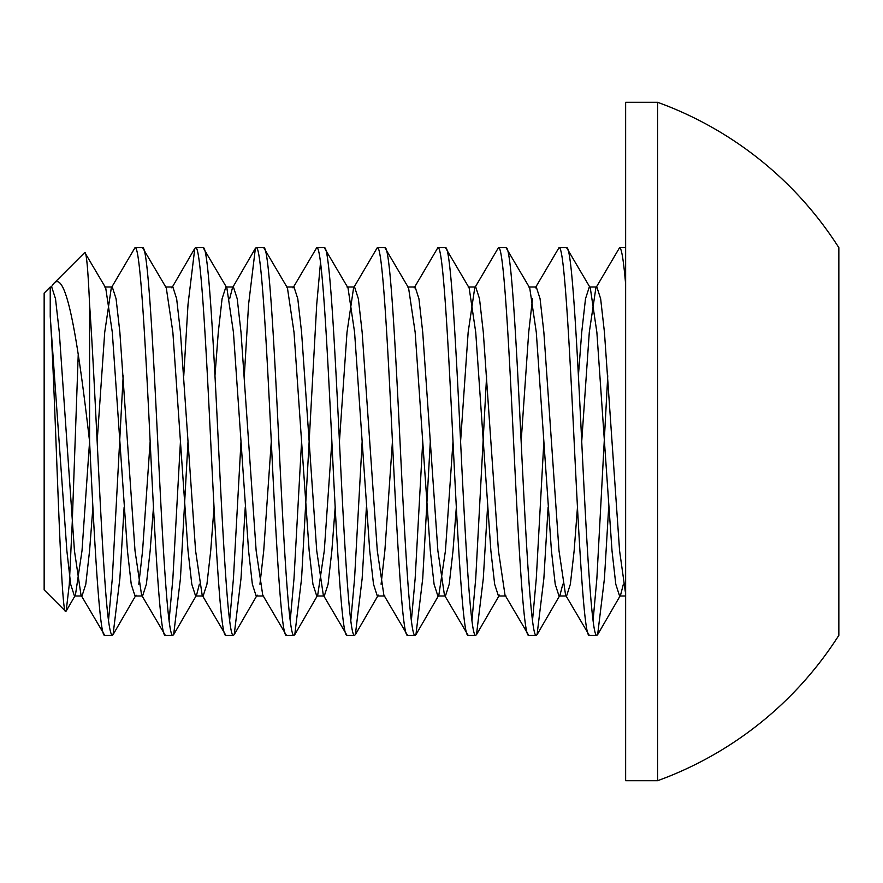 <?xml version="1.0" encoding="UTF-8"?>
<svg xmlns="http://www.w3.org/2000/svg" width="883" height="883" viewBox="0 0 883 883"><rect width="100%" height="100%" fill="white"/><g stroke="black" fill="none" stroke-linecap="round" stroke-linejoin="round"><path stroke-width="1.32" d="M657.614 102.296L625.639 102.296L625.639 780.704L657.614 780.704A360.871 360.871 0 0 0 838.85 635.33L838.85 247.67A360.871 360.871 0 0 0 657.614 102.296L657.614 780.704M78.223 354.756L72.274 521.908L69.282 584.546L66.148 611.113L65.574 611.334L44.15 589.899L44.15 293.101L50.232 287.008L50.232 288.94L50.938 287.56M65.574 611.334C60.706 616.036 55.563 395.65 50.232 316.434L50.232 287.008L51.722 287.008L55.508 298.774L59.293 332.262L74.437 550.738L81.015 595.12L82.009 595.992L85.794 584.226L89.58 550.738L92.903 507.228M51.236 287.008L53.753 283.498L84.779 252.472C86.402 251.644 88.002 268.962 89.58 304.447C94.602 375.716 99.702 507.284 104.724 578.553C107.24 615.55 109.768 634.48 112.296 635.33L113.068 634.645L119.867 578.553L124.117 507.228M625.639 247.67L619.579 247.67C621.522 247.858 623.541 260.043 625.639 284.238M566.577 247.67L559.005 247.67C564.027 244.955 569.127 337.99 574.149 441.5C579.171 545.01 584.27 638.045 589.292 635.33L596.864 635.33C591.842 638.045 586.742 545.01 581.72 441.5C576.698 337.99 571.599 244.955 566.577 247.67L590.285 287.88L596.864 332.262L612.007 550.738L615.793 584.226L619.579 595.992L625.639 595.992M528.718 287.008L536.29 287.008L540.076 298.774L543.862 332.262L559.005 550.738L565.595 595.12L589.292 635.33M506.014 247.67L498.442 247.67C503.465 244.955 508.553 337.99 513.575 441.5C518.608 545.01 523.696 638.045 528.718 635.33L536.29 635.33C531.268 638.045 526.18 545.01 521.147 441.5C516.125 337.99 511.036 244.955 506.014 247.67L529.712 287.88L536.29 332.262L551.433 550.738L555.219 584.226L559.005 595.992L559.999 595.12L562.791 584.226M460.584 441.5L468.156 332.262L474.734 287.88L475.727 287.008L479.513 298.774L483.299 332.262L498.442 550.738L505.021 595.12L528.718 635.33M445.44 247.67L437.869 247.67C442.891 244.955 447.99 337.99 453.012 441.5C458.034 545.01 463.134 638.045 468.156 635.33L475.727 635.33C470.705 638.045 465.606 545.01 460.584 441.5C455.562 337.99 450.462 244.955 445.44 247.67L469.138 287.88L475.727 332.262L490.871 550.738L494.657 584.226L498.442 595.992L506.014 595.992M407.582 287.008L415.153 287.008L418.939 298.774L422.725 332.262L437.869 550.738L444.447 595.12L468.156 635.33M384.867 247.67L377.295 247.67C382.317 244.955 387.416 337.99 392.438 441.5C397.46 545.01 402.56 638.045 407.582 635.33L415.153 635.33C410.131 638.045 405.032 545.01 400.01 441.5C394.988 337.99 389.889 244.955 384.867 247.67L408.564 287.88L415.153 332.262L430.297 550.738L434.083 584.226L437.869 595.992L438.851 595.12L445.44 550.738L453.012 441.5M339.436 441.5L347.008 332.262L353.586 287.88L354.58 287.008L358.366 298.774L362.151 332.262L377.295 550.738L383.873 595.12L407.582 635.33M324.293 247.67L316.721 247.67C321.743 244.955 326.842 337.99 331.865 441.5C336.887 545.01 341.986 638.045 347.008 635.33L354.58 635.33C349.558 638.045 344.458 545.01 339.436 441.5C334.414 337.99 329.315 244.955 324.293 247.67L348.001 287.88L354.58 332.262L369.723 550.738L373.509 584.226L377.295 595.992L384.867 595.992M286.434 287.008L294.006 287.008L297.792 298.774L301.578 332.262L316.721 550.738L323.31 595.12L347.008 635.33M263.719 247.67L256.147 247.67C261.169 244.955 266.269 337.99 271.291 441.5C276.313 545.01 281.412 638.045 286.434 635.33L294.006 635.33C288.984 638.045 283.885 545.01 278.862 441.5C273.84 337.99 268.741 244.955 263.719 247.67L287.428 287.88L294.006 332.262L309.149 550.738L312.935 584.226L316.721 595.992L317.714 595.12L324.293 550.738L331.865 441.5M229.646 298.774L232.45 287.88L233.432 287.008L237.218 298.774L241.004 332.262L256.147 550.738L262.737 595.12L286.434 635.33M203.145 247.67L195.584 247.67C200.607 244.955 205.695 337.99 210.717 441.5C215.75 545.01 220.838 638.045 225.86 635.33L233.432 635.33C228.41 638.045 223.322 545.01 218.289 441.5C213.267 337.99 208.178 244.955 203.145 247.67L226.854 287.88L233.432 332.262L248.576 550.738L252.361 584.226L256.147 595.992L263.719 595.992M165.298 287.008L172.869 287.008L176.655 298.774L180.441 332.262L195.584 550.738L202.163 595.12L225.86 635.33M142.582 247.67L135.011 247.67C140.033 244.955 145.132 337.99 150.154 441.5C155.176 545.01 160.276 638.045 165.298 635.33L172.869 635.33C167.836 638.045 162.748 545.01 157.726 441.5C152.704 337.99 147.604 244.955 142.582 247.67L166.28 287.88L172.869 332.262L188.013 550.738L191.799 584.226L195.584 595.992L196.567 595.12L199.359 584.226M97.152 441.5L104.724 332.262L111.302 287.88L112.296 287.008L116.081 298.774L119.867 332.262L135.011 550.738L141.589 595.12L165.298 635.33M596.864 635.33L597.648 634.645L604.436 578.553L608.685 507.228M593.078 620.572L596.864 578.553L607.758 375.772M581.72 441.5L589.292 332.262L595.882 287.88L619.579 247.67M536.29 635.33L537.074 634.645L543.862 578.553L548.111 507.228M532.504 620.572L536.29 578.553L543.862 441.5M535.308 287.88L559.005 247.67M475.727 635.33L476.5 634.645L483.299 578.553L487.537 507.228M471.941 620.572L475.727 578.553L486.621 375.772M474.734 287.88L498.442 247.67M415.153 635.33L415.937 634.645L422.725 578.553L430.297 441.5M411.368 620.572L415.153 578.553L422.725 441.5M414.16 287.88L437.869 247.67M354.58 635.33L355.363 634.645L362.151 578.553L366.401 507.228M350.794 620.572L354.58 578.553L362.151 441.5M353.586 287.88L377.295 247.67M294.006 635.33L294.79 634.645L301.578 578.553L316.721 304.447L320.507 262.428M290.22 620.572L294.006 578.553L301.578 441.5M293.024 287.88L316.721 247.67M233.432 635.33L234.216 634.645L241.004 578.553L245.253 507.228M229.646 620.572L233.432 578.553L241.004 441.5M244.326 375.772L248.576 304.447L255.375 248.355L256.147 247.67M172.869 635.33L173.642 634.645L180.441 578.553L188.013 441.5M169.083 620.572L172.869 578.553L180.441 441.5M183.763 375.772L188.013 304.447L194.801 248.355L195.584 247.67M112.296 635.33L104.724 635.33C99.702 638.045 94.602 545.01 89.58 441.5L89.58 304.447M108.51 620.572L112.296 578.553L123.19 375.772M111.302 287.88L135.011 247.67M81.015 595.12L104.724 635.33M53.753 283.498C66.965 268.266 78.697 347.582 89.58 441.5L82.009 550.738L75.419 595.12L66.148 611.113M141.589 595.12L142.582 595.992L135.011 595.992L131.225 584.226L127.439 550.738L112.296 332.262L105.706 287.88L84.779 252.472M142.582 595.992L146.368 584.226L150.154 550.738L153.476 507.228M202.163 595.12L203.145 595.992L206.931 584.226L210.717 550.738L214.05 507.228M323.31 595.12L324.293 595.992L328.079 584.226L331.865 550.738L335.187 507.228M437.869 595.992L445.44 595.992L449.226 584.226L453.012 550.738L456.334 507.228M521.147 441.5L528.718 332.262L532.504 298.774M559.005 595.992L566.577 595.992L570.363 584.226L574.149 550.738L577.471 507.228M595.882 287.88L596.864 287.008L600.65 298.774L604.436 332.262L619.579 550.738L625.639 593.983M50.232 316.434L66.865 550.738L70.651 584.226L74.437 595.992L75.419 595.12M138.797 584.226L142.582 550.738L150.154 441.5M214.966 375.772L218.289 332.262L222.075 298.774L225.86 287.008L233.432 287.008M259.933 584.226L263.719 550.738L271.291 441.5M381.081 584.226L384.867 550.738L392.438 441.5M578.398 375.772L581.72 332.262L585.506 298.774L589.292 287.008L596.864 287.008M597.648 634.645L620.572 595.12L623.365 584.226M838.85 371.555L838.85 301.611M51.435 286.677L50.728 287.88M171.876 287.88L194.801 248.355M232.45 287.88L255.375 248.355M82.009 595.992L74.437 595.992M112.296 287.008L104.724 287.008M203.145 595.992L195.584 595.992M324.293 595.992L316.721 595.992M354.58 287.008L347.008 287.008M475.727 287.008L468.156 287.008M135.993 595.12L113.068 634.645M196.567 595.12L173.642 634.645M257.141 595.12L234.216 634.645M317.714 595.12L294.79 634.645M378.277 595.12L355.363 634.645M438.851 595.12L415.937 634.645M499.425 595.12L476.5 634.645M559.999 595.12L537.074 634.645"/></g></svg>
